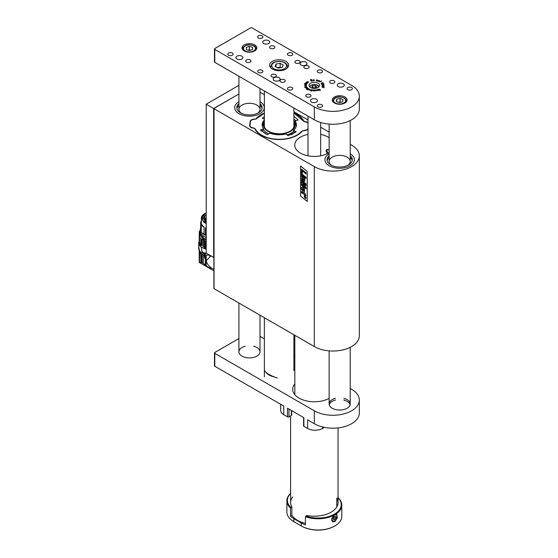 <?xml version="1.0" encoding="UTF-8"?>
<svg xmlns="http://www.w3.org/2000/svg" width="558" height="558" viewBox="0 0 558 558"><rect width="100%" height="100%" fill="white"/><g stroke="black" fill="none" stroke-linecap="round" stroke-linejoin="round"><path stroke-width="0.84" d="M260 92.216L264.373 94.741M293.892 111.781L307.995 119.928M320.655 127.231L329.129 132.127M350.222 144.306L351.603 145.101A26.359 15.219 0 0 1 359.324 155.863L359.324 335.804A26.359 15.219 0 0 1 343.051 349.866A26.359 15.219 0 0 1 314.321 346.567L214.042 288.667L214.042 288.235M359.324 155.863A26.359 15.219 0 0 1 343.051 169.925A26.359 15.219 0 0 1 314.321 166.626L214.042 108.726L214.042 288.667M307.242 171.494L307.242 201.452L300.546 195.935L300.546 165.984L307.242 171.494M250.144 121.951L249.593 125.683M250.144 121.567A4.743 2.741 180 0 1 254.699 119.07A2.106 1.221 0 0 0 256.513 118.387L256.513 118.659M213.888 288.451L213.888 108.51L238.915 93.939L213.665 108.51L213.665 257.461L206.209 253.151L206.209 104.207L238.915 85.332M303.65 121.107L303.65 120.772A25.389 14.654 0 0 0 293.892 112.883M264.373 113.009A25.389 14.654 0 0 0 256.513 118.387M249.593 125.208A4.743 2.741 180 0 0 249.572 125.445A4.743 2.741 180 0 0 253.325 128.124A2.106 1.221 0 0 1 254.908 128.975A25.389 14.654 0 0 0 277.068 139.472A25.389 14.654 0 0 0 302.052 131.353A2.106 1.221 0 0 1 303.866 130.677A4.743 2.741 180 0 0 307.995 129.086M303.65 120.772A2.106 1.221 0 0 0 305.233 121.623A4.743 2.741 180 0 1 307.995 122.627M307.995 134.401A19.586 11.306 0 0 0 294.736 145.101A19.586 11.306 0 0 0 300.476 153.101A19.586 11.306 0 0 0 329.129 152.508M329.129 137.7A19.586 11.306 0 0 0 320.655 134.401M329.129 150.514L328.174 149.593L326.793 149.495C325.823 150.52 326.074 151.839 327.56 153.443M329.234 165.768A14.759 8.523 0 0 0 345.325 167.616A14.759 8.523 0 0 0 354.435 159.741A14.759 8.523 0 0 0 350.222 153.778A14.759 8.523 0 0 1 354.435 159.741A14.759 8.523 0 0 1 345.325 167.616A14.759 8.523 0 0 1 329.234 165.768A14.759 8.523 0 0 1 324.916 159.741A14.759 8.523 0 0 0 329.234 165.768M329.129 153.778A14.759 8.523 0 0 0 324.916 159.741A14.759 8.523 0 0 1 329.129 153.778M239.019 113.679A14.759 8.523 0 0 0 255.104 115.527A14.759 8.523 0 0 0 264.22 107.652A14.759 8.523 0 0 0 260 101.689A14.759 8.523 0 0 1 264.22 107.652L264.22 107.652A14.759 8.523 0 0 1 256.171 115.241A14.759 8.523 0 0 1 240.805 114.557A14.759 8.523 0 0 1 234.695 107.652A14.759 8.523 0 0 0 239.019 113.679M238.915 101.689A14.759 8.523 0 0 0 234.695 107.652A14.759 8.523 0 0 1 238.915 101.689M301.62 191.471L304.842 193.194L305.986 195.67L304.842 194.735L304.842 195.363L302.345 192.705L302.15 193.284L301.48 192.74L301.62 191.471L302.136 191.513L304.166 193.152M302.15 193.284L302.352 192.698M304.849 195.356L304.849 194.742M304.173 192.643L305.986 195.67M304.117 179.271L301.522 176.726L301.522 175.693L304.842 178.414L304.842 179.404L304.403 179.048L304.919 180.722L304.682 181.343L304.054 181.252L301.522 179.195L301.522 178.162L303.901 180.115L304.117 179.271M303.908 180.108L301.522 178.162M304.41 179.048L304.933 180.722L304.689 181.336L304.061 181.245L304.682 181.343L304.054 181.252M304.849 179.397L304.849 178.407L301.522 175.693M301.529 184.273L305.324 187.39L301.522 183.226L301.522 182.201L305.345 184.217L301.522 181.176L301.522 180.192L306.098 183.938L306.098 185.486L302.945 183.826L306.098 187.307L306.098 188.869L301.522 185.263L301.522 184.273L305.282 187.349M302.966 183.84L306.105 187.3L306.098 188.869M301.529 180.185L306.105 183.931L306.098 185.486M301.529 182.194L305.317 184.189M301.522 174.661L301.522 173.629L304.842 176.342L304.842 177.374L301.522 174.661M304.849 177.374L304.849 176.342L301.522 173.629M302.283 170.86L306.098 173.984L306.098 172.896L301.522 169.151L301.522 172.931L302.283 173.552L302.283 170.86L302.29 173.545M306.105 173.977L306.105 172.896L301.522 169.151M307.242 201.438L300.546 195.935L300.553 165.984M306.105 178.407L306.105 177.374L305.289 176.719L306.105 177.374L306.098 178.407L305.289 177.751L305.289 176.719M304.522 191.722L304.375 188.744C303.308 187.446 302.569 186.888 302.164 187.063L301.627 187.383C301.243 187.725 301.376 188.653 302.024 190.173L304.515 191.729L304.382 188.737C303.301 187.453 302.562 186.895 302.157 187.07L301.634 187.383M306.084 197.964L305.868 198.488L306.084 197.964L305.163 196.13L304.243 196.451L305.156 198.285L306.077 197.971L305.156 196.137L304.236 196.451L304.459 195.928M305.156 196.346L305.924 197.846L305.156 198.076L304.389 196.583L305.163 196.346M305.163 198.069L305.93 197.839L305.156 198.076L304.389 196.583M302.45 189.567L302.338 188.22L304.068 189.546L304.054 190.696L302.45 189.567L302.352 188.22M304.068 190.69L302.457 189.567M305.393 197.888L305.686 197.239L304.626 196.367L305.087 196.932L304.626 197.295L305.386 197.888L305.686 197.239M305.693 197.232L304.626 196.367M305.087 197.141L304.633 197.086M347.808 165.335A10.546 6.089 0 0 0 350.222 161.464A10.546 6.089 0 0 0 347.132 157.154A10.546 6.089 0 0 0 335.637 155.835A10.546 6.089 0 0 0 329.129 161.464A10.546 6.089 0 0 0 331.543 165.335M352.238 160.599A12.653 7.303 0 0 0 350.222 157.426M329.129 157.426A12.653 7.303 0 0 0 327.114 160.599M329.129 155.703A12.653 7.303 0 0 0 327.023 159.741A12.653 7.303 0 0 0 330.727 164.903A12.653 7.303 0 0 0 344.516 166.486A12.653 7.303 0 0 0 352.328 159.741A12.653 7.303 0 0 0 350.222 155.703M257.594 113.246A10.546 6.089 0 0 0 260 109.375A10.546 6.089 0 0 0 255.634 104.444A10.546 6.089 0 0 0 244.662 103.955A10.546 6.089 0 0 0 238.915 109.375A10.546 6.089 0 0 0 241.321 113.246M262.023 108.51A12.653 7.303 0 0 0 260 105.336M238.915 105.336A12.653 7.303 0 0 0 236.892 108.51M238.915 103.614A12.653 7.303 0 0 0 236.801 107.652A12.653 7.303 0 0 0 242.039 113.574A12.653 7.303 0 0 0 255.215 114.16A12.653 7.303 0 0 0 262.114 107.652A12.653 7.303 0 0 0 260 103.614M213.888 269.395L210.945 267.652L210.945 269.158L203.314 263.481L201.417 262.434L199.248 262.295L199.485 252.495M211.147 255.934L209.885 256.785L209.885 255.271M209.885 268.461L209.885 266.717C207.688 264.792 206.523 262.748 206.39 260.593L209.885 256.785M209.885 266.717L210.945 267.652M209.885 255.25L206.174 255.055L206.174 265.594M199.743 252.879L199.485 262.42M213.888 270.686L210.945 269.158M201.417 262.434L201.417 254.036M202.156 254.462L202.156 262.825M205.26 264.855L205.26 254.755L204.605 254.49L204.605 258.214L204.333 255.669L199.457 252.46L198.676 248.45L198.725 244.244L200.524 246.462L204.291 248.638L204.891 248.366M205.26 254.755L206.174 255.055M199.304 234.018L199.304 231.514L199.82 231.165M199.304 231.514L199.408 233.858M199.443 232.777L199.199 234.806M198.676 242.528L199.457 243.846L199.876 243.609L199.22 242.214L198.676 242.514L198.676 244.641M204.605 254.49L205.749 253.381L204.667 252.76L204.047 253.444M202.038 251.637L201.18 246.838M205.26 248.777L205.26 241.091L204.605 240.812L204.605 248.484L206.209 249.154M200.524 253.52L200.524 251.972L204.291 254.141L204.291 255.697M204.291 254.141L205.497 253.681M199.408 233.356L199.283 234.039M199.248 234.179L199.485 236.39L200.845 238.531L204.556 240.561L199.834 234.751M199.485 242.897L199.485 236.39L199.743 243.379M200.029 232.526L199.973 230.58M200.524 251.972L199.555 251.044L198.676 246.329M199.555 245.569L199.457 243.846M199.876 243.609L200.845 244.899L200.845 238.531M199.555 243.999L200.845 244.899M201.173 246.838L201.863 251.435L204.291 253.381A3.376 1.946 120 0 0 204.291 253.374L205.497 253.367M204.667 252.76L204.667 253.158M206.209 241.433L206.174 249.14M205.26 241.091L206.174 241.419M204.605 240.812L206.209 241.223M204.291 253.374L204.891 253.716M206.209 240.359L199.834 233.948L199.952 230.594M204.291 248.638L204.333 240.686M203.314 240.149L203.314 246.524L204.333 247.061M202.156 239.473L202.156 245.848M201.417 245.394L201.417 239.019M203.377 246.559L204.291 247.082M206.209 239.312L205.714 239.71C203.175 238.65 201.543 237.248 200.817 235.497L200.817 233.6M205.714 239.71L205.714 238.412L206.209 238.594M206.209 237.485L203.6 236.215M206.195 239.305L206.195 238.587M206.209 235.699C201.773 233.258 204.779 234.974 202.847 233.474M206.209 235.476L201.152 232.309L200.817 231.619L200.873 231.103L201.25 231.856L201.25 225.613L204.012 226.876L204.012 234.276M200.873 229.275L200.685 228.403M200.873 231.103L200.873 224.86L201.668 224.17A11.334 6.543 0 0 0 204.012 226.876M206.209 223.556L204.012 222.398L201.361 218.192C201.466 215.946 203.084 214.16 206.209 212.828M205.414 235.085L205.414 227.685A11.334 6.543 0 0 0 206.209 228.034M200.643 228.571L200.685 222.363L201.382 222.293M201.152 232.309L200.817 231.103M205.414 227.685L206.209 228.11M201.361 220.829A12.13 7.003 0 0 0 200.685 222.363M200.873 224.86A12.13 7.003 0 0 0 201.25 225.613M206.209 223.033C202.463 220.863 205.058 222.454 203.189 220.891C203.063 220.375 202.352 220.619 202.101 218.192L202.924 215.834C204.27 214.523 202.707 215.548 205.204 213.867L206.209 213.351M206.209 213.414C202.463 215.583 205.058 213.986 203.189 215.555C203.063 216.058 202.359 215.841 202.101 218.22M206.209 222.335L204.409 221.045L205.121 220.898L203.928 218.98L203.224 219.127L203.105 218.255L204.319 215.548L204.877 215.848L206.209 214.767M204.877 220.654L204.877 215.848M204.319 219.908L204.319 215.548M205.121 221.652L205.121 220.898M206.209 218.004L206.209 218.666M262.33 118.303L264.373 116.566M262.413 118.345L264.373 119.133M296.41 125.208A17.165 9.911 180 0 0 294.987 121.902L294.98 120.912A17.138 9.891 180 0 1 296.417 124.685A17.138 9.891 180 0 1 293.55 130.349L293.794 131.793L295.349 132.427M261.081 131.116L263.299 130.251L263.578 128.835A17.138 9.891 180 0 1 262.148 124.685A17.138 9.891 180 0 1 264.373 119.998M293.55 130.349L296.249 131.737L288.047 135.713L286.142 133.934A17.138 9.891 180 0 1 269.793 133.111L267.394 134.666L260.509 129.93L263.578 128.835M260.509 129.93L260.712 129.609L260.739 130.209M298.042 120.033L294.98 120.912M293.892 116.392L298.056 119.81L297.853 120.137M307.995 128.459A4.352 2.511 180 0 1 303.929 130.426L301.739 131.207A24.998 14.431 180 0 1 277.103 139.249A24.998 14.431 180 0 1 255.257 128.863L253.339 127.866A4.352 2.511 180 0 1 249.935 125.194L250.479 121.609A4.352 2.511 180 0 1 254.636 119.321L256.826 118.533A24.998 14.431 180 0 1 264.373 113.288M256.192 118.993L256.826 118.533M293.892 113.079L304.089 121.574M293.892 113.162A24.998 14.431 180 0 1 303.301 120.877L305.219 121.874A4.352 2.511 180 0 1 307.995 123.011M328.202 153.08A2.106 1.221 60 0 1 327.002 150.702A2.106 1.221 60 0 1 328.495 149.837A2.106 1.221 60 0 1 328.613 149.914M262.002 130.607A18.916 10.923 0 0 0 265.908 133.885A18.916 10.923 0 0 0 267.463 134.694M291.004 134.736A18.916 10.923 0 0 0 294.966 132.267M295.684 120.723A18.916 10.923 0 0 0 293.892 119.231M264.373 121.504L264.22 121.679A16.949 9.786 0 0 0 262.337 126.338M263.578 129.847A16.949 9.786 0 0 0 268.858 133.878M286.924 134.897A16.949 9.786 0 0 0 293.543 131.451M296.228 126.338A16.949 9.786 0 0 0 294.345 121.679L293.892 121.177M293.892 119.189A19.446 11.223 180 0 1 295.817 120.681M264.373 121.644A15.924 9.193 0 0 0 279.684 134.059A15.924 9.193 0 0 0 293.892 121.219M293.892 122.076A15.394 8.886 180 0 1 290.167 131.158A15.394 8.886 180 0 1 268.398 131.158L268.398 131.158A15.394 8.886 180 0 1 264.373 122.662M289.979 131.263A14.871 8.586 0 0 0 293.892 123.716M294.122 125.85A15.394 8.886 0 0 0 293.892 125.424M206.209 104.207L213.665 108.51M264.471 370.575C265.845 373.107 270.149 375.59 277.389 378.031M324.428 427.358L322.524 428.46A10.546 6.089 180 0 1 307.611 428.46L303.887 426.305A1.053 0.607 180 0 1 303.58 425.873L303.58 417.517M303.887 426.305L303.887 417.698L287.482 408.226L287.482 416.833L283.757 414.685A10.546 6.089 180 0 1 280.667 410.381L280.667 404.292M350.222 388.487L351.603 389.289A26.359 15.219 180 0 1 359.324 400.044L359.324 412.962A26.359 15.219 180 0 1 343.051 427.023A26.359 15.219 180 0 1 314.321 423.724L307.611 419.846L307.611 428.46M283.757 414.685L283.757 406.071L214.788 366.257A1.053 0.607 180 0 1 214.474 365.825L214.474 352.907A1.053 0.607 0 0 0 214.788 353.34L214.788 366.257M265.95 372.444A14.759 8.523 0 0 0 268.991 374.997A14.759 8.523 0 0 0 274.334 376.964M294.192 368.971A14.759 8.523 0 0 0 293.892 367.262M245.241 346.253A10.546 6.089 0 0 0 238.915 351.833A10.546 6.089 0 0 0 249.454 357.922A10.546 6.089 0 0 0 260 351.833A10.546 6.089 0 0 0 256.91 347.529A10.546 6.089 0 0 0 253.674 346.253M335.463 398.342A10.546 6.089 0 0 0 329.129 403.922A10.546 6.089 0 0 0 339.676 410.011A10.546 6.089 0 0 0 350.222 403.922A10.546 6.089 0 0 0 347.132 399.619A10.546 6.089 0 0 0 343.888 398.342M260 336.397L264.373 338.922M293.892 355.969L294.819 356.499M214.474 352.907A1.053 0.607 0 0 1 214.788 352.482L238.915 338.553M359.324 400.044A26.359 15.219 180 0 1 343.051 414.106A26.359 15.219 180 0 1 314.321 410.807L214.788 353.34M329.129 398.377A21.616 12.478 180 0 1 299.039 398.112A21.616 12.478 180 0 1 292.706 389.289A21.616 12.478 180 0 1 294.819 383.911M350.117 404.78A10.546 6.089 0 0 0 347.132 401.341A10.546 6.089 0 0 0 343.84 400.051M335.511 400.051A10.546 6.089 0 0 0 329.234 404.78M291.646 414.838A1.053 0.607 180 0 1 291.695 415.012A1.053 0.607 180 0 1 291.388 415.445L288.974 416.833A1.053 0.607 180 0 1 287.482 416.833M316.316 90.856L316.477 90.075L315.786 89.873L316.616 90.103L316.316 90.856M316.114 89.998L316.609 90.794M313.589 90.933L312.78 90.682L312.919 89.908L313.136 90.801L313.847 89.978L313.589 90.933M320.606 90.194L318.827 89.217L319.657 90.522L318.597 89.245L319.65 89.329L320.606 90.194M310.36 79.592L311.873 79.675L312.096 80.966L311.169 81.133L310.325 79.634M311.789 79.787L312.354 80.443L312.096 80.966M323.807 83.735L323.535 84.453L321.038 84.139L323.731 83.714L323.94 84.23M321.596 80.777L321.045 81.196L321.38 81.426L319.65 81.935L321.596 80.861M316.77 79.829L317.732 80.24L317.209 81.112L317.551 80.31L316.818 79.94L316.198 80.924L316.791 80.003M317.446 80.08L317.139 81.07M306.049 82.71L306.663 82.319L307.667 82.849L306.049 82.542M304.724 86.127L304.975 85.353L306.398 85.318L304.849 85.625L306.447 85.688L304.905 86.072L306.433 86.092L304.724 86.127M304.48 87.432L306.767 86.853L306.991 87.306L304.501 87.383M307.033 87.257L306.837 86.867M306.44 89.301L308.169 88.541L306.426 89.315M308.748 89.922L309.062 89.203L309.92 89.287L308.965 89.964L308.72 89.657M324.275 87.759L322.475 87.348L324.247 87.787M310.227 94.623A2.637 1.521 0 0 0 307.353 94.295A2.637 1.521 0 0 0 305.721 95.697A2.637 1.521 0 0 0 308.358 97.225A2.637 1.521 0 0 0 310.994 95.697A2.637 1.521 0 0 0 310.227 94.623M334.082 80.847A2.637 1.521 0 0 0 331.208 80.519A2.637 1.521 0 0 0 329.583 81.921A2.637 1.521 0 0 0 332.219 83.449A2.637 1.521 0 0 0 334.856 81.921A2.637 1.521 0 0 0 334.082 80.847M275.554 74.605A2.637 1.521 0 0 0 272.681 74.277A2.637 1.521 0 0 0 271.055 75.686A2.637 1.521 0 0 0 273.692 77.206A2.637 1.521 0 0 0 276.329 75.686A2.637 1.521 0 0 0 275.554 74.605M299.416 60.829A2.637 1.521 0 0 0 296.542 60.501A2.637 1.521 0 0 0 294.91 61.91A2.637 1.521 0 0 0 297.547 63.431A2.637 1.521 0 0 0 300.183 61.91A2.637 1.521 0 0 0 299.416 60.829M284.503 79.773A2.637 1.521 0 0 0 281.63 79.445A2.637 1.521 0 0 0 279.997 80.847A2.637 1.521 0 0 0 282.634 82.368A2.637 1.521 0 0 0 285.271 80.847A2.637 1.521 0 0 0 284.503 79.773M308.358 65.997A2.637 1.521 0 0 0 305.484 65.67A2.637 1.521 0 0 0 303.859 67.072A2.637 1.521 0 0 0 306.495 68.592A2.637 1.521 0 0 0 309.132 67.072A2.637 1.521 0 0 0 308.358 65.997M263.774 43.524A3.481 2.009 180 0 1 262.755 42.108A3.481 2.009 180 0 1 266.236 40.099A3.481 2.009 180 0 1 269.716 42.108A3.481 2.009 180 0 1 267.568 43.963A3.481 2.009 180 0 1 263.774 43.524M236.934 59.022A3.481 2.009 180 0 1 235.908 57.6A3.481 2.009 180 0 1 239.389 55.591A3.481 2.009 180 0 1 242.869 57.6A3.481 2.009 180 0 1 240.721 59.462A3.481 2.009 180 0 1 236.934 59.022M301.055 65.049A3.481 2.009 180 0 1 300.037 63.626A3.481 2.009 180 0 1 303.51 61.617A3.481 2.009 180 0 1 306.991 63.626A3.481 2.009 180 0 1 304.842 65.488A3.481 2.009 180 0 1 301.055 65.049M274.208 80.547A3.481 2.009 180 0 1 273.19 79.124A3.481 2.009 180 0 1 276.67 77.116A3.481 2.009 180 0 1 280.151 79.124A3.481 2.009 180 0 1 278.003 80.98A3.481 2.009 180 0 1 274.208 80.547M338.336 86.574A3.481 2.009 180 0 1 337.311 85.151A3.481 2.009 180 0 1 340.792 83.142A3.481 2.009 180 0 1 344.272 85.151A3.481 2.009 180 0 1 342.124 87.006A3.481 2.009 180 0 1 338.336 86.574M311.49 102.072A3.481 2.009 180 0 1 310.471 100.649A3.481 2.009 180 0 1 313.952 98.64A3.481 2.009 180 0 1 317.432 100.649A3.481 2.009 180 0 1 315.284 102.505A3.481 2.009 180 0 1 311.49 102.072M250.2 59.971A2.637 1.521 0 0 0 247.327 59.643A2.637 1.521 0 0 0 245.701 61.045A2.637 1.521 0 0 0 248.338 62.566A2.637 1.521 0 0 0 250.974 61.045A2.637 1.521 0 0 0 250.2 59.971M274.062 46.195A2.637 1.521 0 0 0 271.188 45.868A2.637 1.521 0 0 0 269.563 47.27A2.637 1.521 0 0 0 272.199 48.79A2.637 1.521 0 0 0 274.836 47.27A2.637 1.521 0 0 0 274.062 46.195M351.603 87.522A2.637 1.521 0 0 0 348.729 87.188A2.637 1.521 0 0 0 347.104 88.596A2.637 1.521 0 0 0 349.74 90.117A2.637 1.521 0 0 0 352.377 88.596A2.637 1.521 0 0 0 351.603 87.522M321.778 70.301A2.637 1.521 0 0 0 318.911 69.973A2.637 1.521 0 0 0 317.279 71.375A2.637 1.521 0 0 0 319.915 72.903A2.637 1.521 0 0 0 322.552 71.375A2.637 1.521 0 0 0 321.778 70.301M291.96 53.08A2.637 1.521 0 0 0 289.086 52.752A2.637 1.521 0 0 0 287.454 54.161A2.637 1.521 0 0 0 290.09 55.681A2.637 1.521 0 0 0 292.727 54.161A2.637 1.521 0 0 0 291.96 53.08M262.134 35.865A2.637 1.521 0 0 0 259.261 35.531A2.637 1.521 0 0 0 257.636 36.94A2.637 1.521 0 0 0 260.265 38.46A2.637 1.521 0 0 0 262.902 36.94A2.637 1.521 0 0 0 262.134 35.865M321.778 104.737A2.637 1.521 0 0 0 318.911 104.409A2.637 1.521 0 0 0 317.279 105.818A2.637 1.521 0 0 0 319.915 107.338A2.637 1.521 0 0 0 322.552 105.818A2.637 1.521 0 0 0 321.778 104.737M291.96 87.522A2.637 1.521 0 0 0 289.086 87.188A2.637 1.521 0 0 0 287.454 88.596A2.637 1.521 0 0 0 290.09 90.117A2.637 1.521 0 0 0 292.727 88.596A2.637 1.521 0 0 0 291.96 87.522M262.134 70.301A2.637 1.521 0 0 0 259.261 69.973A2.637 1.521 0 0 0 257.636 71.375A2.637 1.521 0 0 0 260.265 72.903A2.637 1.521 0 0 0 262.902 71.375A2.637 1.521 0 0 0 262.134 70.301M232.309 53.08A2.637 1.521 0 0 0 229.436 52.752A2.637 1.521 0 0 0 227.81 54.161A2.637 1.521 0 0 0 230.447 55.681A2.637 1.521 0 0 0 233.084 54.161A2.637 1.521 0 0 0 232.309 53.08M318.053 83.219A5.273 3.041 0 0 0 312.306 82.556A5.273 3.041 0 0 0 309.055 85.367A5.273 3.041 0 0 0 314.321 88.415A5.273 3.041 0 0 0 319.594 85.367A5.273 3.041 0 0 0 318.053 83.219M285.842 61.345A9.493 5.482 0 0 0 275.499 60.159A9.493 5.482 0 0 0 269.64 65.223A9.493 5.482 0 0 0 279.133 70.699A9.493 5.482 0 0 0 288.625 65.223A9.493 5.482 0 0 0 285.842 61.345M344.893 96.987A7.38 4.262 0 0 0 336.851 96.067A7.38 4.262 0 0 0 332.296 100.001A7.38 4.262 0 0 0 339.676 104.262A7.38 4.262 0 0 0 347.055 100.001A7.38 4.262 0 0 0 344.893 96.987M214.474 48.992A1.053 0.607 0 0 1 214.788 48.56L250.577 27.9A1.053 0.607 0 0 1 252.07 27.9L351.603 85.367A26.359 15.219 0 0 1 359.324 96.129A26.359 15.219 0 0 1 351.603 106.892A26.359 15.219 0 0 1 314.321 106.892L214.788 49.425L214.788 62.336A1.053 0.607 180 0 1 214.474 61.91L214.474 48.992A1.053 0.607 0 0 0 214.788 49.425M254.678 44.905A7.38 4.262 0 0 0 246.629 43.977A7.38 4.262 0 0 0 242.074 47.918A7.38 4.262 0 0 0 249.454 52.18A7.38 4.262 0 0 0 256.84 47.918A7.38 4.262 0 0 0 254.678 44.905M310.436 90.508L309.836 90.305L310.45 90.417L311.204 89.58L310.436 90.508M307.158 89.824L308.769 88.666L307.158 89.824M306.119 88.31L306.656 87.864L307.451 88.143L307.305 87.62L307.702 87.906L306.161 88.366M304.738 84.67L306.461 84.635L304.773 84.732M306.726 81.88L307.493 81.594L308.63 82.068L307.116 81.698L308.086 82.458L306.726 81.88M305.47 83.093L307.053 83.449L305.498 83.114M304.277 83.602L306.74 84.035L304.277 83.602M319.364 80.61L319.211 81.328L318.116 81.238L319.085 80.443L319.636 80.868M322.942 82.835L322.21 83.463L321.345 83.037L322.942 82.661L322.998 83.205L322.866 82.751L321.478 83.114L322.126 83.379L322.984 82.828M321.373 83.309L321.729 82.975M324.065 86.378L323.263 86.943L321.889 86.713L323.319 86.867L323.912 86.399L322.133 86.12L323.912 86.49M324.01 85.569L323.18 85.688L322.719 85.081L322.315 85.695L322.238 85.228L323.549 84.99L324.01 85.569M313.701 79.696L314.384 80.436L313.401 80.722L313.429 79.752L313.568 80.68L314.231 80.45L313.708 79.787M318.485 90.431L317.551 90.438L316.993 89.712L317.983 90.459L318.374 90.361L317.872 89.503L318.513 90.389M311.434 91.205L311.211 90.626L312.145 89.768L311.601 90.731M314.907 90.961L314.377 90.626L314.614 89.964L315.326 90.291L314.907 90.961M359.324 96.129L359.324 109.047A26.359 15.219 180 0 1 351.603 119.803A26.359 15.219 180 0 1 314.321 119.803L214.788 62.336M309.718 89.594L309.153 89.238L308.839 90.026M308.776 89.545L309.362 89.782L309.795 89.266M307.033 88.373L306.656 87.864M306.684 88.471L307.074 88.359M306.642 87.955L306.272 88.31L306.684 88.401M306.774 87.439L306.719 86.936L305.449 87.585M305.944 87.641L306.642 87.404M304.738 84.774L305.177 84.551M305.993 84.593L306.461 84.809M306.202 85.004L305.965 84.495L304.926 84.697L306.202 84.83L305.965 84.495M304.891 86.155L304.87 85.799M306.105 82.584L306.663 82.486M307.486 83.023L306.475 82.375L306.391 82.933M307.319 83.058L307.332 82.605M306.928 83.023L307.319 82.982M306.391 82.835L306.928 82.954M305.059 83.874L305.17 83.491M316.191 80.924L316.686 79.85M319.364 80.666L319.636 81.036M318.241 81.077L318.527 80.624M318.527 80.791L319.085 80.617M319.148 81.377L319.483 80.847M318.29 81.433L319.483 80.736L318.318 81.008M323.138 82.961L323.012 83.365M323.8 86.846L323.912 86.399M323.612 84.432L323.689 83.798L322.036 84.028L322.147 84.474M323.431 84.467L323.821 84.118M322.636 84.572L323.431 84.384M322.224 84.509L322.636 84.495M322.398 85.66L322.398 85.269M322.238 85.402L322.601 85.172M323.549 85.158L324.1 85.172M323.284 85.081L323.284 85.674L324.01 85.367L323.284 85.081L323.284 85.597M323.619 85.765L324.01 85.367M312.354 80.61L312.096 81.14M311.978 81.063L312.187 80.645L311.978 81.063M311.978 81.015L311.748 79.738L310.527 79.661L311.266 81.154M311.817 81.056L312.187 80.471M311.301 81.147L311.817 80.945M310.527 79.661L311.301 81.043M313.701 79.871L314.28 79.92M313.812 80.896L314.231 80.45M313.296 80.066L313.568 80.854M318.66 89.838L318.597 89.419M312.787 90.696L312.919 89.908M313.547 90.933L313.715 89.964M311.65 90.814L312.089 89.789M315.033 91.003L314.81 90.04L314.635 90.961M314.517 90.814L315.221 90.612M314.482 90.277L314.517 90.64M282.209 67.441L278.114 68.125L275.038 66.423L276.057 64.037L280.151 63.347L283.227 65.049L282.209 67.441M276.057 66.988L276.057 64.037M277.333 67.692L280.151 67.225L280.151 63.347M280.932 67.657L280.151 67.225M280.723 67.692A3.69 2.127 0 0 0 278.1 67.567A3.69 2.127 0 0 0 277.403 67.734M246.364 49.571L246.204 47.458L249.3 46.321L252.551 47.297L252.704 49.411L249.614 50.548L246.364 49.571M249.3 46.321L249.3 49.767L248.268 50.143M249.3 49.767L250.647 50.171A3.174 1.834 0 0 0 248.338 50.164M252.551 49.467L252.551 47.297M336.314 101.361L336.732 99.254L340.101 98.417L343.037 99.68L342.619 101.786L339.25 102.623L336.314 101.361M336.732 101.542L336.732 99.254M340.101 98.417L340.101 101.863L338.441 102.274A3.174 1.834 0 0 1 340.771 102.247M340.101 101.863L340.91 102.212M313.261 88.129L311.845 86.95L312.912 85.653L315.389 85.534L316.805 86.713L315.737 88.011L313.261 88.129M315.675 88.018A2.155 1.242 0 0 0 314.154 87.745L312.892 87.822L312.912 85.653M313.073 87.976A2.155 1.242 0 0 1 314.154 87.745L315.389 87.69L315.389 85.534M315.389 87.69L315.751 87.99M334.089 516.861L335.386 516.38L335.832 517.566L334.974 519.219L333.677 519.7L333.231 518.521L334.089 516.861M334.409 516.743L335.832 517.566M334.298 516.785L333.482 518.361L334.974 519.219M333.363 518.263A1.618 0.935 120 0 0 333.914 517.531A1.618 0.935 120 0 0 334.151 516.834M334.828 521.66L337.353 517.81L336.802 514.483L334.828 514.769L331.85 518.354L332.589 521.786L334.828 521.66M337.757 497.583L338.141 497.792A23.722 13.699 180 0 1 341.775 505.081A23.722 13.699 180 0 1 334.828 514.769A23.722 13.699 180 0 1 305.421 516.68L305.421 524.862A23.722 13.699 180 0 1 301.278 522.951L293.822 518.647A23.722 13.699 180 0 1 290.509 516.248L290.509 508.073A23.722 13.699 180 0 1 286.875 500.777L286.875 511.972A23.722 13.699 0 0 0 293.822 521.66L294.192 521.87A23.199 13.392 180 0 1 294.178 521.863M334.458 526.18L334.828 525.964L334.458 526.18A23.199 13.392 180 0 1 301.648 526.18L301.278 525.964A23.722 13.699 0 0 0 334.828 525.964L334.828 525.964A23.722 13.699 0 0 0 341.775 516.276L341.775 505.081M305.421 516.68L306.754 515.48A23.722 13.699 0 0 0 338.05 502.5A23.722 13.699 0 0 0 336.809 498.127L336.809 506.741M305.805 516.031A23.199 13.392 0 0 0 334.458 514.127A23.199 13.392 0 0 0 338.05 497.862M286.875 500.777A23.722 13.699 180 0 1 290.599 493.411M293.822 518.647L293.822 521.66L301.278 525.964L301.278 522.951M290.599 493.558A23.199 13.392 0 0 0 290.892 507.417L291.841 506.873A23.722 13.699 0 0 1 290.599 502.5A23.722 13.699 0 0 1 292.706 496.857M290.509 516.248L291.841 515.48L291.841 506.873M290.892 507.417L290.509 508.073M291.841 515.055A23.722 13.699 0 0 0 305.421 523.376M314.321 166.626L314.321 346.567M200.845 262.309L200.845 253.702M203.314 263.481L203.314 255.132M199.555 252.607L199.555 251.044M199.652 252.76L199.652 251.205M199.652 245.708L199.652 244.153M200.524 246.462L200.524 244.913M206.209 219.775A1.053 0.607 180 0 1 205.463 219.196L206.014 218.094M264.373 121.072L262.155 125.215A17.165 9.911 180 0 1 264.373 120.995M307.388 122.565A4.673 2.699 180 0 1 307.995 122.941M303.936 130.858L303.929 130.426M307.995 122.851L303.301 120.877M256.694 118.526A25.312 14.613 180 0 1 261.981 114.453M296.584 114.453A25.312 14.613 180 0 1 303.531 120.926M249.628 125.383L250.479 121.609M250.172 121.79A4.673 2.699 180 0 1 251.714 120.068M249.607 125.745A4.673 2.699 180 0 1 249.6 125.613A4.673 2.699 180 0 1 249.621 125.431L249.935 125.194M322.524 428.46L322.524 426.94M314.321 423.724L314.321 410.807M291.388 415.445L291.388 410.479M288.974 416.833L288.974 409.091M314.321 119.803L314.321 106.892M274.027 68.815A7.38 4.262 0 0 0 286.303 66.758A7.38 4.262 0 0 0 277.075 61.645A7.38 4.262 0 0 0 274.027 68.815M271.167 68.195A8.433 4.869 180 0 1 270.7 66.597L272.06 63.654C272.416 63.396 273.434 61.722 279.091 61.282C284.447 61.715 287.272 63.486 287.565 66.597A8.433 4.869 180 0 1 287.098 68.195M246.231 45.505A6.012 3.467 0 0 0 246.678 51.51A6.012 3.467 0 0 0 255.459 48.281A6.012 3.467 0 0 0 246.231 45.505M256.31 49.502L256.31 49.125A6.856 3.955 180 0 1 256.268 49.557M242.646 49.557A6.856 3.955 180 0 1 242.604 49.125C242.242 48.044 243.351 46.809 245.939 45.4C248.171 44.445 250.884 44.619 254.078 45.909C255.013 46.021 255.759 47.095 256.31 49.125M337.29 97.336A6.012 3.467 0 0 0 336.09 103.307A6.012 3.467 0 0 0 345.646 100.921A6.012 3.467 0 0 0 337.29 97.336M346.532 101.584L346.532 101.207A6.856 3.955 180 0 1 346.49 101.647M332.861 101.647A6.856 3.955 180 0 1 332.819 101.207C333.405 98.836 334.828 97.497 337.088 97.204C338.546 96.534 340.952 96.799 344.293 97.992L345.688 99.101L346.532 101.207M318.485 87.236A4.22 2.434 0 0 0 315.591 84.509A4.22 2.434 0 0 0 310.513 85.786A4.22 2.434 0 0 0 310.164 87.236M309.843 86.971A4.478 2.588 180 0 1 310.276 85.939A4.478 2.588 180 0 1 311.252 85.165M317.397 85.165A4.478 2.588 180 0 1 318.806 86.971M336.851 515.745A3.481 2.009 120 0 0 332.652 517.287A3.481 2.009 120 0 0 334.089 521.088A3.481 2.009 120 0 0 336.851 515.745M335.023 514.664A3.69 2.127 -60 0 1 336.23 514.762A3.69 2.127 -60 0 1 336.837 515.522A3.69 2.127 -60 0 1 336.99 516.534M334.458 520.921A3.69 2.127 -60 0 1 332.533 521.151A3.69 2.127 -60 0 1 332.205 517.545M294.192 521.87L293.822 521.66L294.192 521.87M199.22 262.406L211.601 269.549M199.199 251.944L199.199 262.372M199.199 234.876L199.199 242.228M199.82 230.789L199.82 231.654M199.834 233.948L199.834 234.806M206.209 235.748L202.61 233.363M200.685 228.229L200.224 229.247L200.538 233.111L203.816 236.341L206.209 237.436M201.361 224.435L201.361 218.192M205.463 221.889L205.463 219.196M296.444 125.724L295.022 122.014M249.6 125.613L250.165 121.825C250.605 120.277 252.097 119.419 254.629 119.259L256.582 118.589L264.373 113.204M327.002 150.702L327.002 150.032M294.819 335.302L294.819 394.659M293.892 370.672L293.892 334.772M293.892 126.882L293.892 108.008M264.373 376.887L264.373 317.725M264.373 127.078L264.373 90.968M260 351.833L260 315.2M260 109.375L260 88.443M238.915 351.833L238.915 303.029M238.915 109.375L238.915 76.265M350.222 403.922L350.222 347.313M350.222 161.464L350.222 120.549M329.129 403.922L329.129 350.863M329.129 161.464L329.129 124.099M291.695 415.012L291.695 410.66M320.655 155.808L320.655 122.502M307.995 155.808L307.995 116.155M287.565 67.734L287.565 66.597M270.7 67.734L270.7 66.597M242.604 49.502L242.604 49.125M332.819 101.584L332.819 101.207M318.806 87.048C317 84 314.168 83.595 310.311 85.834L309.843 87.048M331.717 520.677L332.533 521.151C335.191 521.535 336.641 519.679 336.892 515.585L335.63 514.413M290.599 415.898L290.599 502.5M338.05 427.895L338.05 502.5"/></g></svg>
